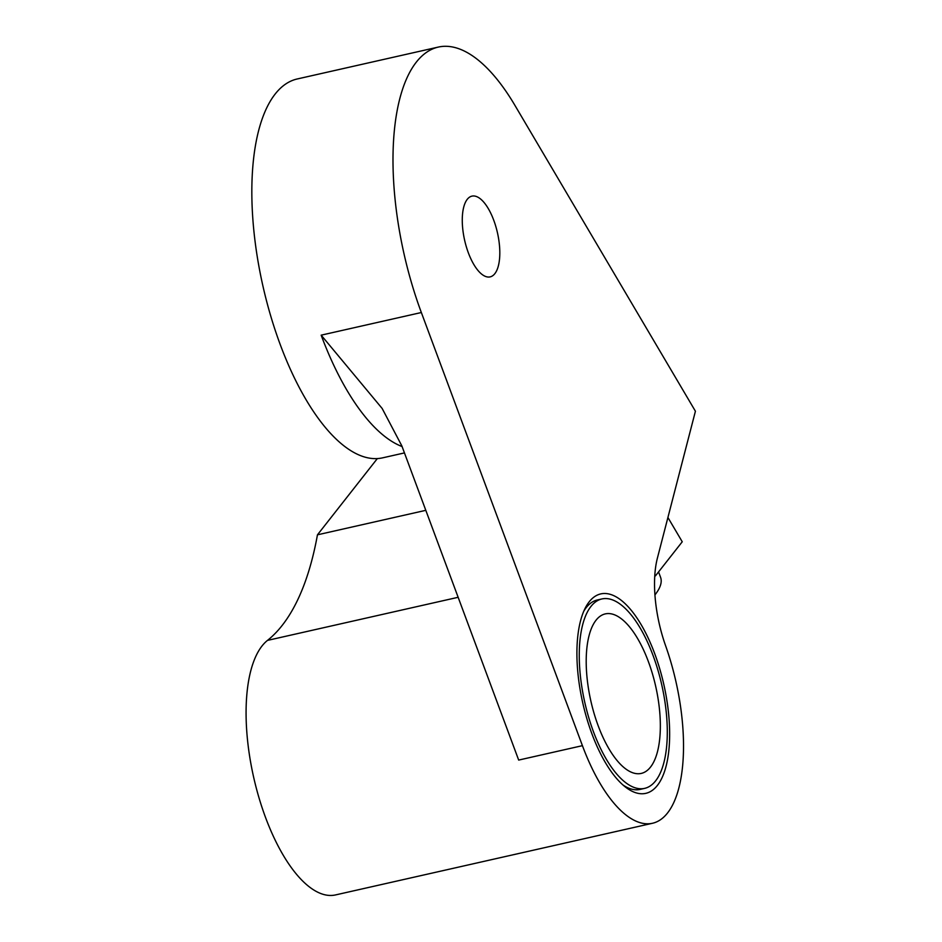 <?xml version="1.0" encoding="UTF-8"?>
<svg xmlns="http://www.w3.org/2000/svg" width="942" height="942" viewBox="0 0 942 942"><rect width="100%" height="100%" fill="white"/><g stroke="black" fill="none" stroke-linecap="round" stroke-linejoin="round"><path stroke-width="1.41" d="M591.859 733.665A102.207 41.566 -102.7 0 1 585.041 608.473A102.207 41.566 -102.7 0 1 654.702 653.654A102.207 41.566 -102.7 0 1 666.865 762.961A102.207 41.566 -102.7 0 1 625.406 787.006A102.207 41.566 -102.7 0 1 591.859 733.665M601.867 598.959A97.097 39.493 -102.7 0 1 651.994 652.688A97.097 39.493 -102.7 0 1 644.681 788.36A97.097 39.493 -102.7 0 1 594.555 734.619A97.097 39.493 -102.7 0 1 601.867 598.959L597.31 599.983A97.097 39.493 77.3 0 0 583.757 611.264M402.081 446.543A194.193 78.987 -102.7 0 1 321.163 335.164L382.146 408.451L401.834 445.872L518.677 760.076L582.427 745.664L421.345 312.52A194.193 78.987 77.3 0 1 438.218 47.1A194.193 78.987 77.3 0 1 514.968 105.445L695.42 411.23L657.386 558.159A81.766 33.253 -102.7 0 0 665.594 645.706A132.869 54.035 77.3 0 1 652.571 823.249L335.646 894.9A132.869 54.035 77.3 0 1 256.707 789.655A132.869 54.035 77.3 0 1 267.493 640.395A353.415 143.749 77.3 0 0 317.454 534.821L377.342 458.577M438.218 47.1L297.06 79.01A194.193 78.987 77.3 0 0 280.186 344.431A194.193 78.987 77.3 0 0 382.699 457.824L404.448 452.914M493.773 220.31A41.389 16.838 77.3 0 0 471.918 196.136A41.389 16.838 77.3 0 0 468.315 252.715A41.389 16.838 77.3 0 0 490.17 276.877A41.389 16.838 77.3 0 0 493.773 220.31M654.843 574.714L655.491 575.833L682.243 541.78L667.913 517.488M655.491 575.833L654.761 575.998M425.808 510.328L317.454 534.821M582.427 745.664A132.869 54.035 77.3 0 0 652.571 823.249M623.039 785.039A97.097 39.493 77.3 0 0 640.136 789.396L644.681 788.36M658.564 571.924L660.577 577.352A117.538 33.712 159.6 0 1 655.149 594.638L654.855 593.86M599.088 728.154A81.766 33.253 -102.7 0 1 605.247 613.901A81.766 33.253 -102.7 0 1 647.46 659.164A81.766 33.253 -102.7 0 1 641.302 773.406A81.766 33.253 -102.7 0 1 599.088 728.154M321.163 335.164L421.345 312.52M458.142 597.299L267.493 640.395"/></g></svg>
